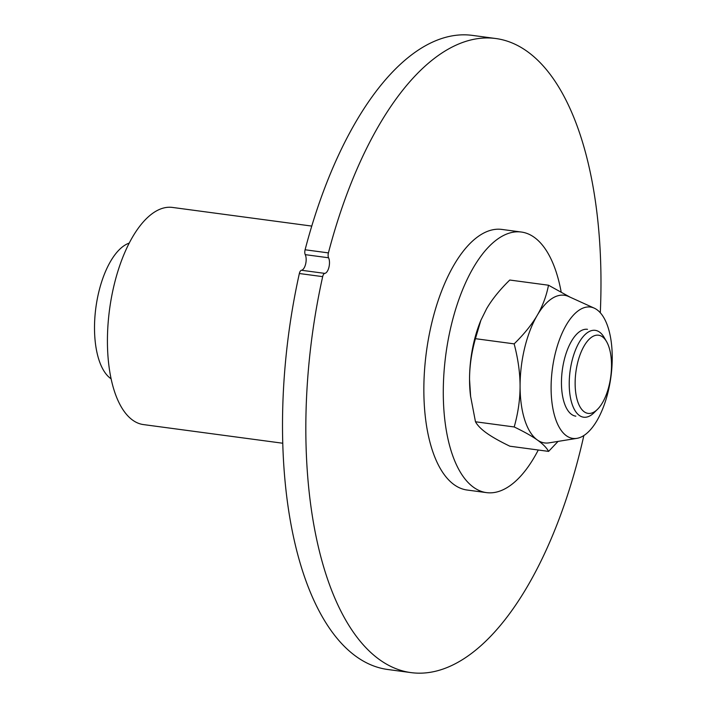 <?xml version="1.0" encoding="UTF-8"?>
<svg xmlns="http://www.w3.org/2000/svg" width="708" height="708" viewBox="0 0 708 708"><rect width="100%" height="100%" fill="white"/><g stroke="black" fill="none" stroke-linecap="round" stroke-linejoin="round"><path stroke-width="1.06" d="M282.696 443.226L143.414 424.579A109.545 48.843 -82.4 0 1 114.138 284.89A109.545 48.843 97.6 0 1 172.487 207.435L311.777 226.082M606.544 341.566L604.128 337.415A43.816 19.541 97.6 0 0 599.526 332.087A43.816 19.541 97.6 0 0 595.251 330.344A43.816 19.541 97.6 0 0 570.869 366.204A43.816 19.541 97.6 0 0 579.356 415.463A43.816 19.541 97.6 0 0 583.622 417.207A43.816 19.541 97.6 0 0 594.047 412.729L597.472 409.348A39.436 17.585 97.6 0 0 610.756 376.629A39.436 17.585 97.6 0 0 606.544 341.566A39.436 17.585 97.6 0 0 602.402 336.778A39.436 17.585 97.6 0 0 577.551 363.098A39.436 17.585 97.6 0 0 584.25 411.817A39.436 17.585 97.6 0 0 597.472 409.348M111.067 378.789A70.11 31.258 -82.4 0 1 110.713 378.541A70.11 31.258 -82.4 0 1 95.925 307.263A70.11 31.258 -82.4 0 1 129.237 243.101M577.551 363.098A39.436 17.585 97.6 0 0 588.091 413.384A39.436 17.585 97.6 0 0 609.101 385.497A39.436 17.585 97.6 0 0 598.561 335.211A39.436 17.585 97.6 0 0 577.551 363.098M583.861 435.526A319.866 142.635 -82.4 0 1 410.932 672.6L387.612 669.476A319.866 142.635 -82.4 0 1 299.351 273.518A4.381 1.956 -82.4 0 1 301.466 270.261A8.761 3.912 97.6 0 0 305.626 264.066A8.761 3.912 97.6 0 0 305.245 254.65A4.381 1.956 -82.4 0 1 305.095 249.774L328.415 252.898A319.866 142.635 -82.4 0 1 495.83 38.524A319.866 142.635 -82.4 0 1 600.304 312.741M410.932 672.6A319.866 142.635 -82.4 0 1 322.671 276.642A4.381 1.956 97.6 0 1 324.795 273.385A8.761 3.912 97.6 0 0 328.954 267.19A8.761 3.912 97.6 0 0 328.565 257.774A4.381 1.956 97.6 0 1 328.415 252.898M305.095 249.774A319.866 142.635 -82.4 0 1 472.51 35.4L495.83 38.524M561.117 291.723A131.449 58.614 97.6 0 0 521.362 232.038A131.449 58.614 97.6 0 0 451.341 324.99A131.449 58.614 97.6 0 0 486.476 492.618A131.449 58.614 97.6 0 0 538.275 450.005M486.476 492.618L467.041 490.016A131.449 58.614 -82.4 0 1 431.907 322.388A131.449 58.614 -82.4 0 1 501.928 229.436L521.362 232.038M594.286 308.166A66.269 29.55 97.6 0 0 555.16 353.911A66.269 29.55 97.6 0 0 576.861 438.358A66.269 29.55 97.6 0 0 608.172 391.559A66.269 29.55 97.6 0 0 594.286 308.166L568.648 296.51A74.49 33.214 97.6 0 0 537.222 315.334A74.49 33.214 97.6 0 0 524.663 347.938A74.49 33.214 -82.4 0 0 520.079 386.205C520.07 399.454 518.114 413.038 514.203 426.959C524.124 431.738 531.823 436.075 537.31 439.969A74.49 33.214 -82.4 0 1 520.079 386.205C520.061 372.983 518.079 358.868 514.15 343.867C524.035 334.194 531.735 324.689 537.222 315.334C542.673 305.998 546.434 295.962 548.496 285.218L509.769 280.032C499.875 289.705 492.184 299.219 486.688 308.564L480.882 320.281L475.422 338.681L514.15 343.867M576.861 438.358L549.054 442.854A74.49 33.214 -82.4 0 1 537.31 439.969C542.779 443.863 546.541 447.668 548.603 451.394L558.072 441.394M470.652 396.949L469.546 379.435A74.49 33.214 -82.4 0 0 470.51 395.834L475.475 421.773C477.537 425.499 481.307 429.305 486.777 433.199C492.264 437.093 499.963 441.42 509.875 446.208L548.603 451.394M570.055 297.148L548.496 285.218M475.422 338.681C471.51 352.602 469.554 366.186 469.546 379.435A74.49 33.214 -82.4 0 1 474.121 341.168A74.49 33.214 -82.4 0 1 480.502 321.211L480.882 320.281M475.475 421.773L514.203 426.959M587.481 329.309A43.816 19.541 97.6 0 0 564.143 360.292A43.816 19.541 97.6 0 0 575.852 416.171M299.351 273.518L322.671 276.642M305.245 254.65L328.565 257.774M301.466 270.261L324.795 273.385"/></g></svg>
